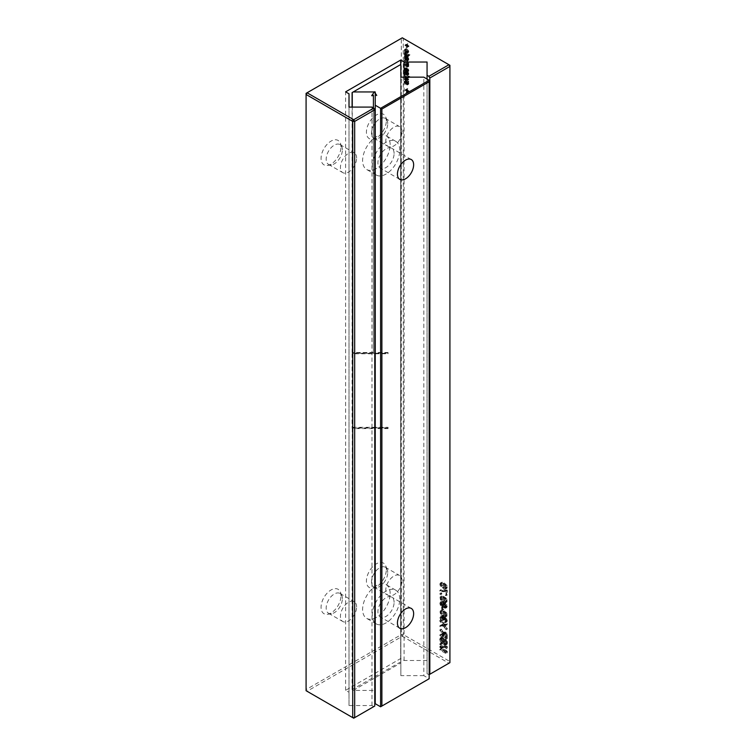 <?xml version="1.0" encoding="UTF-8"?>
<svg xmlns="http://www.w3.org/2000/svg" width="756" height="756" viewBox="0 0 756 756"><rect width="100%" height="100%" fill="white"/><g stroke="black" fill="none" stroke-linecap="round" stroke-linejoin="round"><path stroke-width="0.57" stroke-dasharray="3.78 2.83" d="M429.181 674.626L427.064 673.776L427.064 79.03M428.86 674.815L448.941 663.21L449.914 661.528L403.269 634.596L402.296 636.287L401.323 634.596L306.085 689.585L307.059 691.267L402.296 636.287L448.941 663.21L449.914 662.653L449.914 65.29L403.269 38.358L401.323 38.358L306.085 93.347L306.085 690.71L353.704 718.2L373.785 706.605L371.99 705.565L349.017 705.565L349.017 93.82M427.064 673.776L427.064 660.508L404.091 660.508L400.68 658.542L345.605 690.332L349.017 692.307M427.064 660.508L427.064 62.03M404.091 660.508L404.091 77.159M400.68 658.542L400.68 64.543L400.85 662.927L353.203 690.436L374.759 690.436M345.605 690.332L345.605 91.854M374.759 706.047L373.785 706.605M371.99 705.565L371.99 107.087M349.017 705.565L349.017 107.087M402.296 37.8L403.269 38.358L403.269 634.596L401.323 634.596L401.323 38.358L402.296 37.8M445.019 606.766L446.881 607.503L446.872 604.403L445.747 603.165L444.537 603.449L442.988 601.37L441.693 601.266L441.164 602.655L441.693 604.649L443.007 606.057L444.537 605.717L445.019 606.766L443.725 607.512L445.586 608.249L446.031 606.973L445.567 605.15L444.452 603.912L443.243 604.195L441.693 602.116L440.398 602.012L439.869 603.401L440.398 605.405L441.712 606.803L443.243 606.463L443.725 607.512M446.815 607.55L445.52 608.297L446.815 607.55M445.019 602.986L443.243 604.195L445.019 602.986M441.74 601.237L440.398 602.012L441.74 601.237M443.999 606.312L442.704 607.059L443.999 606.312M442.931 606.614L442.931 609.26L443.63 609.667L443.63 607.021L442.931 606.614L441.636 607.361L441.636 610.007L442.336 610.413L442.336 607.767L441.636 607.361M445.567 620.95L445.747 621.867L446.919 621.801L447.335 620.619L445.804 617.624L444.604 617.898L443.092 615.658L441.731 615.554L441.164 616.953L442.931 620.241L441.873 617.331L442.222 616.367L443.923 617.368L444.159 619.23L444.868 619.533L445.076 618.484L445.766 618.417L446.38 619.126L446.361 620.941L444.273 621.697L444.452 622.613L445.615 622.557L446.031 621.366L445.265 619.079L444.509 618.37L443.309 618.644L441.797 616.405L440.427 616.301L439.869 617.699L441.636 620.988L440.578 618.077L440.928 617.123L442.619 618.115L442.865 619.977L443.574 620.279L443.781 619.23L444.471 619.173L445.086 619.873L445.067 621.687L444.273 621.697L445.567 620.95M446.815 621.876L445.52 622.623L446.815 621.876M445.104 617.472L443.309 618.644L445.104 617.472M441.769 615.526L440.427 616.301L441.769 615.526M445.076 618.484L443.781 619.23L445.076 618.484M442.487 610.083L441.476 610.272L441.164 611.396L441.702 613.333L444.245 615.507L447.023 616.074L446.569 612.729L442.487 610.083L440.181 611.018L440.408 614.08L442.95 616.253L445.728 616.82L445.275 613.475L442.95 611.585L440.181 611.018L442.487 610.083M446.012 616.272L444.717 617.019L446.012 616.272M441.476 596.04L441.702 599.102L444.245 601.275L447.023 601.842L446.569 598.497L442.487 595.851L440.181 596.786L440.408 599.848L442.95 602.022L445.728 602.589L445.275 599.243L442.95 597.353L440.181 596.786L441.476 596.04M446.012 602.041L444.717 602.787L446.012 602.041M447.136 585.919L444.245 582.98L441.476 582.413L441.702 585.484L444.245 587.658L447.023 588.215L447.136 585.919L445.842 586.665L444.377 584.709L441.192 582.97L440.181 583.169L439.869 584.284L440.408 586.231L444.717 589.16L445.728 588.962L445.842 586.665M442.487 582.224L440.181 583.169L442.487 582.224M446.012 588.414L444.717 589.16L446.012 588.414M441.164 592.789L441.873 594.008L441.164 592.789L439.869 593.536L440.578 594.755L439.869 593.536M447.335 590.247L441.164 589.538L441.164 590.351L442.959 591.012L446.626 590.653L446.626 594.518L447.335 594.925L447.335 590.247L443.772 591.107L439.869 590.285L439.869 591.097L441.665 591.759L445.331 591.4L445.331 595.265L446.031 595.671L446.031 590.994M408.656 56.265L408.382 54.271L409.846 55.122L409.846 54.555L405.537 52.06L406.331 55.453L408.656 56.265L407.361 57.012L407.087 55.027L408.552 55.868L408.552 55.301L404.243 52.816L404.451 55.301L405.896 56.898L406.766 57.22L408.656 56.265M406.057 52.939L404.243 54.394L406.057 52.939M408.75 59.951L408.145 57.447L405.537 55.764L406.445 59.563L407.182 59.544L407.626 57.692L408.202 58.193L407.881 60.244L408.75 59.951L407.456 60.697L407.219 58.599L404.243 56.511L405.15 60.31L405.887 60.291L406.331 58.439L407.078 59.752L406.577 60.99L408.75 59.951M406.879 59.686L405.575 60.433L406.879 59.686M408.231 59.573L406.454 60.357L408.231 59.573M408.741 65.867L408.599 61.803L405.537 59.752L408.278 62.181L408.145 63.126L405.537 61.879L408.183 64.137L407.89 65.281L405.537 64.014L405.537 64.591L408.741 66.433L408.741 65.867L407.446 66.613L407.295 62.55L404.243 60.499L407.078 63.362L406.123 63.721L404.243 62.635L407.078 65.488L406.596 66.027L404.243 64.77L404.243 65.337L407.446 67.189L407.446 66.613M408.316 65.621L407.021 66.377L408.316 65.621M408.278 63.561L406.983 64.307L408.278 63.561M406.851 63.882L408.145 63.126M408.249 65.158L406.596 66.027L408.249 65.158M407.928 84.19L408.798 83.944L408.476 82.139L408.004 81.667L407.994 83.651L407.021 81.1L406.038 80.561L405.783 82.64L406.52 83.519L406.029 81.752L406.766 81.572L407.928 84.19L406.633 84.937L407.342 84.965L407.465 83.491L406.7 82.413L406.7 84.398L405.726 81.846L404.743 81.308L404.243 82.224L405.225 84.266L405.197 81.969L406.633 84.937M408.334 84.313L407.03 85.059L408.334 84.313M408.259 83.642L406.7 84.398L408.259 83.642M406.038 80.561L404.365 81.582L406.038 80.561M406.17 81.232L404.866 81.979L406.17 81.232M408.741 79.616L406.265 76.895L408.741 77.481L408.741 76.895L405.537 76.224L408.004 78.889L405.537 78.151L405.537 78.737L408.741 81.733L406.199 78.86L408.741 79.616L407.446 80.363L404.97 77.641L407.446 78.227L407.446 77.641L404.243 76.97L406.7 79.635L404.243 78.898L404.243 79.484L407.446 82.48L404.904 79.607L407.446 80.363M405.67 67.879L406.52 70.563L406.492 68.276L407.503 70.856L408.637 71.262L408.476 69.183L408.004 68.711L407.994 70.705L407.021 68.144L406.038 67.605L404.365 68.635L405.225 71.31L405.197 69.023L406.199 71.612L407.03 72.113L407.569 71.291L406.7 69.467L406.7 71.451L405.726 68.9L404.365 68.635L405.67 67.879M406.17 68.276L404.866 69.032L406.17 68.276M408.334 71.366L407.03 72.113L408.334 71.366M408.259 70.695L406.7 71.451L408.259 70.695M405.783 73.105L406.52 73.984L406.492 71.688L408.334 74.778L408.864 73.956L408.476 72.604L408.004 72.132L407.994 74.116L407.021 71.565L406.038 71.026L405.783 73.105L404.488 73.852L405.225 74.731L404.866 72.444L406.199 75.024L407.342 75.42L407.182 73.351L406.7 72.878L406.7 74.863L405.254 71.905L404.365 72.047L404.488 73.852M406.17 71.697L404.866 72.444L406.17 71.697M408.334 74.778L407.03 75.524L408.334 74.778M408.259 74.107L406.7 74.863L408.259 74.107M406.038 71.026L404.365 72.047L406.038 71.026M405.537 74.126L408.741 76.545L408.741 75.969L405.537 74.126L404.243 74.872L407.446 77.292L404.243 74.872M409.846 77.178L409.355 76.328L409.846 77.178L408.552 77.934L408.06 77.074L408.552 77.934M407.881 88.849L407.38 88.565L407.38 89.851L406.274 89.208L407.881 91.986L407.881 90.701L408.987 91.344L407.881 90.134L407.881 88.849L406.085 89.312L406.085 90.597L404.98 89.955L404.98 90.522L406.085 91.164L406.085 92.449L406.577 92.733L406.577 91.448L407.692 92.09L406.577 90.881L406.577 89.595M447.335 652.872L447.335 651.474L442.156 646.73L447.335 647.958L447.335 646.569L441.164 643.006L441.164 643.819L446.626 646.975L441.164 645.633L441.164 646.682L446.626 651.644L441.164 648.497L441.164 649.309L447.335 652.872L446.031 653.619L446.031 652.22L440.861 647.476L446.031 648.705L446.031 647.316L439.869 643.753L439.869 644.566L445.331 647.722L439.869 646.38L439.869 647.429L445.331 652.4L439.869 649.243L439.869 650.056L446.031 653.619M443.101 642.902L441.882 640.379L442.213 637.913L443.3 638.537L444.396 642.496L445.766 644.244L447.287 643.942L447.297 641.296L445.747 639.141L446.805 642.345L446.522 643.46L445.842 643.469L443.772 638.083L441.929 637.053L440.994 638.744L441.239 640.464L443.101 642.902L441.806 643.658L440.578 641.126L440.918 638.669L442.005 639.283L443.092 643.243L444.471 644.991L445.993 644.688L446.002 642.042L444.452 639.897L445.511 643.091L445.227 644.207L444.547 644.216L442.477 638.829L440.635 637.799L439.699 639.5L439.945 641.211L441.806 643.658M441.835 638.31L440.54 639.056L441.835 638.31M446.654 644.452L445.36 645.208L446.654 644.452M446.522 643.46L444.547 644.216L446.522 643.46M441.929 637.053L439.945 638.31L441.929 637.053M447.335 638.433L447.165 633.925L445.653 631.978L443.224 632.592L442.685 633.736L439.869 629.805L442.685 635.361L442.685 636.439L439.869 634.813L439.869 635.626L446.031 639.179L445.87 634.671L444.358 632.725L443.262 632.574L444.556 631.827L443.989 632.989L441.164 629.049L443.989 634.615L443.989 635.692L441.164 634.067L441.164 634.879L447.335 638.433L446.031 639.179M441.164 620.563L443.914 624.352L441.164 624.966L441.164 625.93L444.509 625.184L447.335 629.077L445.067 625.061L447.335 624.55L447.335 623.596L444.5 624.229L441.164 619.627L441.164 620.563L439.869 621.309L442.619 625.108L439.869 625.722L439.869 626.677L443.214 625.93L446.031 629.833L443.772 625.807L446.031 625.297L446.031 624.343L443.205 624.976L439.869 620.374L439.869 621.309M408.864 51.616L407.011 48.932L407.011 51.635L406.029 49.934L406.52 48.667L405.792 48.79L405.963 51.143L408.476 52.523L407.125 53.307L407.115 50.945L405.717 49.679L405.717 52.381L404.734 50.68L405.225 49.414L404.243 50.406L404.668 51.89L407.125 53.307L408.864 51.616L407.569 52.362M406.17 49.414L404.876 50.17L406.17 49.414M406.52 48.667L404.498 49.537L406.52 48.667M407.38 43.593L407.38 44.878L406.274 44.235L406.274 44.802L407.38 45.445L407.881 47.014L407.881 45.729L408.987 46.371L407.881 45.162L407.881 43.876L406.085 44.339L406.085 45.625L404.98 44.982L406.577 47.76L406.577 46.475L407.692 47.118L407.692 46.551L406.577 45.908L406.085 44.339M386.344 120.695A14.099 8.136 120 0 0 385.692 116.963A14.099 8.136 120 0 0 369.334 122.377A14.099 8.136 120 0 0 372.821 139.255A14.099 8.136 120 0 0 386.344 120.695M386.344 569.561A14.099 8.136 120 0 0 385.692 565.828A14.099 8.136 120 0 0 369.334 571.243A14.099 8.136 120 0 0 372.821 588.121A14.099 8.136 120 0 0 386.344 569.561M340.994 146.881A14.099 8.136 120 0 0 340.342 143.149A14.099 8.136 120 0 0 323.984 148.563A14.099 8.136 120 0 0 327.471 165.441A14.099 8.136 120 0 0 340.994 146.881M340.994 595.737A14.099 8.136 120 0 0 340.342 592.014A14.099 8.136 120 0 0 323.984 597.429A14.099 8.136 120 0 0 327.471 614.307A14.099 8.136 120 0 0 340.994 595.737M442.931 609.26L441.636 610.007M443.63 607.021L442.336 607.767M443.63 609.667L442.336 610.413M445.747 621.867L444.452 622.613M444.868 619.533L443.574 620.279M444.159 619.23L442.865 619.977M440.918 617.123L442.222 616.376L440.928 617.123M443.101 619.523L441.806 620.27M442.931 620.241L441.636 620.988M441.702 613.333L440.408 614.08M441.702 599.102L440.408 599.848M441.702 585.484L440.408 586.231M441.164 593.602L439.869 594.348M441.873 593.195L440.578 593.942M441.873 594.008L440.578 594.755M446.758 589.916L445.464 590.672M447.335 594.925L446.031 595.671M446.626 594.518L445.331 595.265M446.626 590.653L445.331 591.4M441.164 590.351L439.869 591.097M441.164 589.538L439.869 590.285M405.537 52.636L404.243 53.383M405.537 52.06L404.243 52.816M409.846 54.555L408.552 55.301M409.846 55.122L408.552 55.868M408.382 54.271L407.087 55.027M408.731 54.895L407.427 55.651M407.881 60.244L406.577 60.99M407.626 57.692L406.331 58.439M407.361 59.204L406.066 59.951M405.906 56.691L404.611 57.437M405.537 56.331L404.243 57.078M405.537 55.764L404.243 56.511M408.145 57.447L406.851 58.193M408.741 66.433L407.446 67.189M405.537 64.591L404.243 65.337M405.537 64.014L404.243 64.77M405.537 62.455L404.243 63.202M405.537 61.879L404.243 62.635M408.051 61.831L406.756 62.578M405.537 60.319L404.243 61.066M405.537 59.752L404.243 60.499M406.926 82.253L405.632 82.999M406.189 82.48L404.885 83.226M406.643 83.018L405.348 83.765M406.52 83.519L405.225 84.266M407.021 81.1L405.726 81.846M407.56 82.631L406.265 83.387M408.24 82.584L406.945 83.34M407.881 82.168L406.577 82.914M408.004 81.667L406.7 82.413M408.741 79.011L407.446 79.758M406.822 79.059L405.528 79.805M406.199 78.86L404.904 79.607M406.822 79.389L405.528 80.136M408.741 81.147L407.446 81.894M408.741 81.733L407.446 82.48M405.537 78.737L404.243 79.484M405.537 78.151L404.243 78.898M408.004 78.889L406.7 79.635M407.352 78.359L406.057 79.106M405.537 76.781L404.243 77.528M405.537 76.224L404.243 76.97M408.741 76.895L407.446 77.641M408.741 77.481L407.446 78.227M406.87 77.055L405.566 77.802M406.265 76.895L404.97 77.641M406.804 77.339L405.509 78.085M407.021 68.144L405.726 68.9M407.56 69.684L406.265 70.431M408.24 69.637L406.945 70.384M407.881 69.212L406.577 69.958M408.004 68.711L406.7 69.467M406.926 69.306L405.632 70.053M406.189 69.524L404.885 70.28M406.643 70.062L405.348 70.818M406.52 70.563L405.225 71.31M406.52 73.984L405.225 74.731M407.021 71.565L405.726 72.311M407.56 73.096L406.265 73.852M408.24 73.048L406.945 73.804M407.881 72.623L406.577 73.379M408.004 72.132L406.7 72.878M406.926 72.718L405.632 73.464M406.189 72.945L404.885 73.691M406.643 73.483L405.348 74.23M405.537 74.693L404.243 75.439M408.741 75.969L407.446 76.725M408.741 76.545L407.446 77.292M409.846 76.611L408.552 77.358M409.355 76.895L408.06 77.641M409.355 76.328L408.06 77.074M407.38 88.565L406.085 89.312M407.881 90.134L406.577 90.881M408.987 90.777L407.692 91.523M408.987 91.344L407.692 92.09M407.881 90.701L406.577 91.448M407.881 91.986L406.577 92.733M407.38 91.703L406.085 92.449M407.38 90.418L406.085 91.164M406.274 89.775L404.98 90.522M406.274 89.208L404.98 89.955M407.38 89.851L406.085 90.597M447.335 651.474L446.031 652.22M441.164 649.309L439.869 650.056M441.164 648.497L439.869 649.243M446.626 651.644L445.331 652.4M441.164 646.682L439.869 647.429M441.164 645.633L439.869 646.38M446.626 646.975L445.331 647.722M441.164 643.819L439.869 644.566M441.164 643.006L439.869 643.753M447.335 646.569L446.031 647.316M447.335 647.958L446.031 648.705M442.156 646.73L440.861 647.476M443.101 642.09L441.806 642.836M444.415 639.321L443.12 640.077M445.747 639.954L444.452 640.71M445.747 639.141L444.452 639.897M442.354 641.362L441.05 642.118M441.164 634.879L439.869 635.626M441.164 634.067L439.869 634.813M443.989 635.692L442.685 636.439M443.952 634.076L442.657 634.823M443.309 632.81L442.014 633.566M441.164 629.984L439.869 630.731M441.164 629.049L439.869 629.805M442.855 631.194L441.561 631.94M443.989 632.989L442.685 633.736M443.366 623.596L442.071 624.343M441.164 619.627L439.869 620.374M444.5 624.229L443.205 624.976M447.335 623.596L446.031 624.343M447.335 624.55L446.031 625.297M445.067 625.061L443.772 625.807M447.335 628.142L446.031 628.888M447.335 629.077L446.031 629.833M444.509 625.184L443.214 625.93M441.164 625.93L439.869 626.677M441.164 624.966L439.869 625.722M443.385 624.475L442.09 625.221M443.914 624.352L442.619 625.108M407.011 51.635L405.717 52.381M407.011 48.932L405.717 49.679M407.38 44.878L406.085 45.625M407.881 43.876L406.577 44.632M407.881 45.162L406.577 45.908M408.987 45.804L407.692 46.551M408.987 46.371L407.692 47.118M407.881 45.729L406.577 46.475M407.881 47.014L406.577 47.76M407.38 46.73L406.085 47.477M407.38 45.445L406.085 46.192M406.274 44.802L404.98 45.549M406.274 44.235L404.98 44.982M387.715 123.644A11.453 6.615 120 0 0 387.185 120.62A11.453 6.615 120 0 0 385.343 118.399A11.453 6.615 120 0 0 373.889 125.014A11.453 6.615 120 0 0 373.889 138.235A11.453 6.615 120 0 0 376.734 138.726A11.453 6.615 120 0 0 387.715 123.644M387.715 572.509A11.453 6.615 120 0 0 387.185 569.476A11.453 6.615 120 0 0 385.343 567.265A11.453 6.615 120 0 0 373.889 573.88A11.453 6.615 120 0 0 373.889 587.1A11.453 6.615 120 0 0 376.734 587.592A11.453 6.615 120 0 0 387.715 572.509M342.364 149.83A11.453 6.615 120 0 0 341.835 146.796A11.453 6.615 120 0 0 339.992 144.585A11.453 6.615 120 0 0 328.539 151.2A11.453 6.615 120 0 0 328.539 164.421A11.453 6.615 120 0 0 331.383 164.912A11.453 6.615 120 0 0 342.364 149.83M342.364 598.695A11.453 6.615 120 0 0 341.835 595.662A11.453 6.615 120 0 0 339.992 593.451A11.453 6.615 120 0 0 328.539 600.056A11.453 6.615 120 0 0 328.539 613.286A11.453 6.615 120 0 0 331.383 613.768A11.453 6.615 120 0 0 342.364 598.695M442.543 606.095L443.838 605.339L442.024 603.978L442.194 602.097L443.838 603.052L443.838 605.339L441.731 606L440.729 604.724L440.899 602.844L442.534 603.808L442.543 606.095L441.731 606L443.829 605.348M440.899 602.844L443.007 602.192L440.899 602.844L442.194 602.088M444.471 607.38L443.819 604.677L445.076 605.405L445.076 607.399L446.371 606.652L445.114 605.934L445.114 603.931L445.728 603.959L446.371 606.652L444.471 607.38M443.819 604.677L445.728 603.959L443.819 604.677M442.95 615.441L441.003 613.881L441.013 611.717L444.859 613.91L445.331 615.299L444.915 616.149L442.95 615.441L444.245 614.694L442.298 613.135L442.307 610.971L446.153 613.163L446.21 615.393L444.915 616.149L446.626 614.552L446.21 615.393L444.245 614.694M440.578 612.549L442.307 610.971L440.578 612.549M442.95 601.218L441.003 599.65L441.013 597.486L444.859 599.678L444.915 601.918L442.95 601.218L444.245 600.462L442.298 598.903L441.873 597.571L442.307 596.739L446.153 598.932L446.21 601.162L444.915 601.918L446.626 600.321L446.21 601.162L444.245 600.462M440.578 598.317L442.307 596.739L440.578 598.317M442.95 587.592L441.003 586.032L441.013 583.859L444.859 586.061L445.331 587.45L444.915 588.291L442.95 587.592L444.245 586.845L442.298 585.286L442.307 583.112L446.153 585.314L446.21 587.544L444.915 588.291L446.626 586.703L446.21 587.544L444.245 586.845M440.578 584.7L442.307 583.112L440.578 584.7M405.896 56.331L404.734 54.649L405.008 54.111L406.775 55.141L406.794 56.568L405.896 56.331L407.2 55.585L406.322 54.782L406.303 53.364L408.079 54.394L408.089 55.821L407.2 55.585M404.734 54.649L406.303 53.364L404.734 54.649M407.078 56.029L408.372 55.282L407.078 56.029M405.67 58.051L405.178 59.762L404.857 58.127L406.964 57.305L405.84 58.146M407.134 57.399L406.7 59.053L406.152 57.38L404.857 58.127L406.964 57.305M405.566 59.63L406.86 58.883L405.566 59.63M443.394 636.845L443.507 633.878L444.377 633.547L445.057 634.341L445.331 637.96L443.394 636.845L444.689 636.098L444.802 633.122L445.681 632.8L446.352 633.594L446.626 637.213L445.331 637.96M443.507 633.878L445.152 632.706L443.507 633.878M406.208 52.665L406.208 50.539L407.078 52.079L406.208 52.665L408.136 51.947L406.208 52.665M401.975 131.875A11.453 6.615 120 0 0 399.603 126.63A11.453 6.615 120 0 0 388.149 133.245A11.453 6.615 120 0 0 388.149 146.466A11.453 6.615 120 0 0 396.976 143.404A11.453 6.615 120 0 0 401.975 131.875M401.975 580.74A11.453 6.615 120 0 0 399.603 575.496A11.453 6.615 120 0 0 388.149 582.111A11.453 6.615 120 0 0 388.149 595.331A11.453 6.615 120 0 0 396.976 592.26A11.453 6.615 120 0 0 401.975 580.74M356.624 158.061A11.453 6.615 120 0 0 354.252 152.816A11.453 6.615 120 0 0 342.799 159.431A11.453 6.615 120 0 0 342.799 172.651A11.453 6.615 120 0 0 351.625 169.58A11.453 6.615 120 0 0 356.624 158.061M356.624 606.917A11.453 6.615 120 0 0 354.252 601.682A11.453 6.615 120 0 0 342.799 608.287A11.453 6.615 120 0 0 342.799 621.517A11.453 6.615 120 0 0 351.625 618.446A11.453 6.615 120 0 0 356.624 606.917M442.449 604.781L441.154 605.537M446.626 637.213L444.689 636.098M407.503 49.783L408.136 51.947L407.503 51.918L407.503 49.783L406.208 50.539M408.079 50.359L406.775 51.106M429.181 80.259L429.181 678.737L423.823 675.647L423.823 77.159M429.181 678.737L380.589 706.794M375.231 703.694L375.231 91.948M423.823 675.647L400.85 675.647L400.85 662.927M400.85 675.647L400.85 77.159M400.85 661.831L352.088 689.585L353.203 690.436M352.258 689.888L352.258 428.595L374.759 428.595M352.088 92.601L400.68 64.543L400.68 661.528M373.407 107.9L373.407 353.043L352.258 353.043L352.258 107.087M375.231 427.849L388.064 427.849L388.064 428.595L375.231 428.595M375.231 353.789L388.064 353.789L388.064 353.043L375.241 353.043L375.241 95.162L376.96 95.162L374.324 91.419L372.046 95.162M375.231 93.243L376.96 95.691L375.241 95.691L375.241 353.043M374.759 427.849L352.258 427.849L352.258 353.789L374.759 353.789M352.088 689.585L352.258 428.595M352.088 428.501L352.825 428.066L352.825 427.32L352.088 427.745L352.088 353.685L352.825 353.26L352.825 352.513L352.088 352.939L352.088 107.087M390.143 144.689A19.467 11.245 120 0 0 386.118 135.768A19.467 11.245 120 0 0 366.641 147.014A19.467 11.245 120 0 0 366.641 169.495A19.467 11.245 120 0 0 381.648 164.279A19.467 11.245 120 0 0 390.143 144.689M390.143 593.545A19.467 11.245 120 0 0 386.118 584.634A19.467 11.245 120 0 0 366.641 595.879A19.467 11.245 120 0 0 366.641 618.361A19.467 11.245 120 0 0 381.648 613.144A19.467 11.245 120 0 0 390.143 593.545M388.064 428.595L388.064 428.066L375.231 428.066M374.759 428.066L352.825 428.066M394.103 153.515A11.453 6.615 120 0 0 391.731 148.27A11.453 6.615 120 0 0 380.277 154.886A11.453 6.615 120 0 0 380.277 168.106A11.453 6.615 120 0 0 389.104 165.035A11.453 6.615 120 0 0 394.103 153.515M394.103 602.371A11.453 6.615 120 0 0 391.731 597.136A11.453 6.615 120 0 0 380.277 603.742A11.453 6.615 120 0 0 380.277 616.972A11.453 6.615 120 0 0 389.104 613.9A11.453 6.615 120 0 0 394.103 602.371M376.96 95.691L376.96 95.162M374.324 91.948L374.324 91.419M371.678 95.691L371.678 95.162M373.407 353.043L373.407 95.162M373.407 352.513L352.825 352.513M352.825 427.32L388.064 427.32L388.064 428.066M388.064 427.849L388.064 427.32M375.241 95.691L375.241 95.162M388.064 353.043L388.064 352.513L375.241 352.513M388.064 353.789L388.064 352.513M352.825 353.26L374.759 353.26M375.231 353.26L388.064 353.26M399.773 150.236A19.467 11.245 120 0 0 395.738 141.325A19.467 11.245 120 0 0 376.271 152.57A19.467 11.245 120 0 0 376.271 175.052A19.467 11.245 120 0 0 391.268 169.835A19.467 11.245 120 0 0 399.773 150.236M399.773 599.102A19.467 11.245 120 0 0 395.738 590.19A19.467 11.245 120 0 0 376.271 601.426A19.467 11.245 120 0 0 376.271 623.908A19.467 11.245 120 0 0 391.268 618.692A19.467 11.245 120 0 0 399.773 599.102M445.766 607.446L444.471 608.193M443.007 606.057L441.712 606.803M441.693 604.649L440.398 605.405M441.164 602.655L439.869 603.401M442.988 601.37L441.693 602.116M443.952 602.23L442.657 602.976M445.747 603.165L444.452 603.912M446.872 604.403L445.567 605.15M447.335 606.217L446.031 606.973M446.626 620.175L445.331 620.922M446.38 619.126L445.086 619.873M444.859 619.381L443.564 620.128M444.245 618.616L442.95 619.372M443.923 617.368L442.619 618.115M443.101 616.471L441.806 617.217M441.873 617.331L440.578 618.077M442.165 618.484L440.861 619.23M441.655 618.795L440.361 619.542M441.164 616.953L439.869 617.699M443.092 615.658L441.797 616.405M444.084 616.603L442.789 617.35M445.804 617.624L444.509 618.37M446.56 618.332L445.265 619.079M447.127 619.41L445.832 620.156M447.335 620.619L446.031 621.366M444.245 610.829L442.95 611.585M445.671 611.821L444.377 612.568M446.569 612.729L445.275 613.475M447.136 613.777L445.842 614.524M447.335 614.949L446.031 615.696M444.245 615.507L442.95 616.253M441.164 611.396L439.869 612.143M441.164 597.164L439.869 597.911M444.245 596.597L442.95 597.353M445.671 597.59L444.377 598.336M446.569 598.497L445.275 599.243M447.136 599.546L445.842 600.292M447.335 600.718L446.031 601.464M444.245 601.275L442.95 602.022M446.569 584.879L445.275 585.626M447.335 587.1L446.031 587.847M444.245 587.658L442.95 588.404M441.164 583.538L439.869 584.284M444.245 582.98L442.95 583.726M445.671 583.963L444.377 584.709M444.982 591.145L443.687 591.891M442.959 591.012L441.665 591.759M442.893 590.181L441.599 590.927M445.067 590.36L443.772 591.107M408.864 55.566L407.569 56.313M407.191 56.152L405.896 56.898M406.331 55.453L405.036 56.199M405.745 54.555L404.451 55.301M408.864 59.204L407.569 59.96M408.372 59.006L407.078 59.752M408.202 58.193L406.898 58.94M407.758 57.758L406.463 58.514M407.446 58.694L406.152 59.44M406.445 59.563L405.15 60.31M405.792 58.864L404.498 59.611M405.537 57.787L404.243 58.533M405.613 57.154L404.318 57.9M406 56.142L404.706 56.898M406.964 56.728L405.67 57.484M407.654 57.135L406.359 57.881M408.514 57.853L407.219 58.599M408.76 58.41L407.465 59.157M407.21 64.988L405.915 65.734M408.372 64.742L407.078 65.488M408.183 64.137L406.889 64.884M407.635 63.665L406.341 64.411M407.418 62.965L406.123 63.721M408.278 62.181L406.983 62.937M407.578 61.491L406.274 62.247M407.767 61.038L406.473 61.784M408.599 61.803L407.295 62.55M408.712 64.156L407.408 64.903M408.864 64.884L407.569 65.63M407.503 83.812L406.199 84.559M407.191 83.264L405.896 84.011M406.766 81.572L405.462 82.319M406.029 81.752L404.734 82.508M405.783 82.64L404.488 83.387M405.537 81.478L404.243 82.224M406.558 80.684L405.254 81.44M407.304 81.648L406.01 82.404M407.692 83.198L406.388 83.944M407.815 83.491L406.52 84.237M408.372 83.16L407.078 83.907M408.476 82.139L407.182 82.886M408.76 82.735L407.465 83.491M408.864 83.491L407.569 84.237M408.798 83.944L407.503 84.691M405.537 68.531L404.243 69.278M406.558 67.738L405.254 68.484M407.304 68.701L406.01 69.448M407.692 70.242L406.388 70.998M407.815 70.535L406.52 71.281M408.372 70.213L407.078 70.96M408.476 69.183L407.182 69.93M408.76 69.788L407.465 70.535M408.864 70.544L407.569 71.291M408.798 70.998L407.503 71.744M407.928 71.234L406.633 71.981M407.503 70.856L406.199 71.612M407.191 70.308L404.573 71.829M406.766 68.616L405.462 69.363M406.029 68.805L404.734 69.552M405.783 69.694L404.488 70.44M405.537 71.943L404.243 72.689M406.558 71.149L405.254 71.905M407.304 72.113L406.01 72.869M407.692 73.663L406.388 74.409M407.815 73.956L406.52 74.702M408.372 73.625L407.078 74.371M408.476 72.604L407.182 73.351M408.76 73.2L407.465 73.956M408.864 73.956L407.569 74.702M408.798 74.409L407.503 75.156M407.928 74.655L406.633 75.402M407.503 74.277L406.199 75.024M407.191 73.729L405.896 74.475M406.766 72.037L405.462 72.784M406.029 72.217L404.734 72.973M443.12 646.966L441.825 647.712M443.044 647.542L441.75 648.289M441.986 641.882L440.682 642.628M441.239 640.464L439.945 641.211M440.994 638.744L439.699 639.5M442.874 637.289L441.58 638.036M443.772 638.083L442.477 638.829M444.821 641.135L443.526 641.882M445.275 642.855L443.98 643.611M446.805 642.345L445.511 643.091M446.531 640.918L445.237 641.674M446.673 640.02L445.378 640.767M447.297 641.296L446.002 642.042M447.505 642.789L446.21 643.536M445.766 644.244L444.471 644.991M444.982 643.554L443.687 644.301M444.396 642.496L443.092 643.243M443.999 640.89L442.704 641.636M443.687 639.406L442.392 640.162M443.3 638.537L442.005 639.283M442.751 638.026L441.457 638.773M441.693 639.179L440.398 639.926M441.882 640.379L440.578 641.126M447.335 635.437L446.031 636.193M443.989 634.615L442.685 635.361M443.744 633.537L442.449 634.284M442.458 631.647L441.164 632.403M443.63 632.328L442.336 633.074M445.653 631.978L444.358 632.725M446.579 632.8L445.284 633.547M447.165 633.925L445.87 634.671M445.728 624.91L444.433 625.656M445.643 625.817L444.348 626.563M408.42 50.189L407.115 50.945M407.172 52.296L405.877 53.043M405.963 51.143L404.668 51.89M405.537 49.66L404.243 50.406M406.029 49.934L404.734 50.68M406.284 50.869L404.989 51.616M407.163 49.017L405.868 49.764M442.024 603.978L440.729 604.724M441.873 603.052L440.578 603.798M443.838 603.052L442.534 603.808M444.159 604.403L442.865 605.15M445.114 605.934L443.819 606.681M444.868 604.781L443.574 605.528M446.371 604.658L445.076 605.405M446.626 605.802L445.331 606.548M442.298 613.135L441.003 613.881M444.245 611.651L442.95 612.398M446.153 613.163L444.859 613.91M442.298 598.903L441.003 599.65M444.245 597.42L442.95 598.166M446.153 598.932L444.859 599.678M442.298 585.286L441.003 586.032M444.245 583.793L442.95 584.539M446.153 585.314L444.859 586.061M406.322 54.782L405.027 55.528M407.153 53.572L405.859 54.319M408.079 54.394L406.775 55.141M406.029 57.976L404.734 58.722M406.152 58.628L404.857 59.374M406.473 59.015L405.178 59.762M406.955 58.363L405.66 59.119M444.689 634.104L443.394 634.851M445.681 632.8L444.377 633.547M446.352 633.594L445.057 634.341M446.626 634.993L445.331 635.749M408.372 51.332L407.078 52.079M442.884 606.983L444.178 606.236M443.555 603.789L444.859 603.042M445.01 621.725L446.305 620.978M443.923 619.098L445.218 618.351M443.621 618.285L444.925 617.539M440.342 610.895L441.636 610.149M445.567 616.943L446.862 616.197M440.342 596.664L441.636 595.917M445.567 602.712L446.862 601.965M445.567 589.094L446.862 588.348M440.342 583.037L441.636 582.29M407.21 57.144L408.505 56.398M404.507 53.761L405.802 53.005M407.21 61.009L408.514 60.263M406.889 60.357L408.183 59.611M405.792 60.376L407.087 59.63M406.86 65.989L408.155 65.243M407.248 64.213L408.542 63.466M407.257 66.301L408.561 65.555M404.914 81.95L406.208 81.204M404.573 81.364L405.868 80.618M406.926 84.417L408.221 83.67M407.276 85.012L408.571 84.256M404.573 68.418L405.868 67.662M406.926 71.47L408.221 70.714M407.276 72.056L408.571 71.31M404.914 69.004L406.208 68.248M406.926 74.882L408.221 74.135M407.276 75.477L408.571 74.721M404.914 72.415L406.208 71.669M440.313 637.903L441.608 637.157M445.142 644.263L446.437 643.517M445.634 645.114L446.928 644.367M440.814 638.707L442.109 637.96M404.611 49.452L405.906 48.705M404.961 50.094L406.265 49.348M387.185 120.62L385.692 116.963M376.734 138.726L372.821 139.255M387.185 569.476L385.692 565.828M376.734 587.592L372.821 588.121M341.835 146.796L340.342 143.149M331.383 164.912L327.471 165.441M341.835 595.662L340.342 592.014M331.383 613.768L327.471 614.307M373.889 138.235L388.149 146.466M385.343 118.399L399.603 126.63M373.889 587.1L388.149 595.331M385.343 567.265L399.603 575.496M328.539 164.421L342.799 172.651M339.992 144.585L354.252 152.816M328.539 613.286L342.799 621.517M339.992 593.451L354.252 601.682M443.848 604.658L445.152 603.902M445.038 607.427L446.333 606.681M440.937 611.746L442.232 610.999M444.963 616.121L446.257 615.375M440.937 597.514L442.232 596.767M444.963 601.889L446.257 601.143M440.937 583.897L442.232 583.15M444.963 588.262L446.257 587.516M404.97 54.13L406.265 53.383M406.841 56.539L408.136 55.793M405.036 57.928L406.331 57.182M405.443 59.781L406.747 59.034M443.763 633.5L445.057 632.744M406.804 52.722L408.098 51.966M411.264 159.544L391.731 148.27M399.811 179.38L380.277 168.106M411.264 608.41L391.731 597.136M399.811 628.245L380.277 616.972M395.738 141.325L386.118 135.768M376.271 175.052L366.641 169.495M395.738 590.19L386.118 584.634M376.271 623.908L366.641 618.361"/><path stroke-width="1.13" d="M374.759 109.8L374.759 706.047L354.677 717.642L352.731 717.642L352.731 121.404L306.085 94.472L306.085 93.347L307.059 92.79L306.085 94.472L306.085 690.71L353.704 718.2L354.677 717.642L354.677 121.404L353.704 119.713L307.059 92.79L402.296 37.8L448.941 64.733L449.914 66.415L449.914 662.653L429.833 674.248L429.833 78.01L428.86 76.328L427.064 75.288L427.064 62.03L404.091 62.03L400.68 60.055L345.605 91.854L349.017 93.82L349.017 107.087L371.99 107.087L373.785 108.117L353.704 119.713L352.731 121.404L354.677 121.404L374.759 109.8L373.785 108.117M427.064 79.03L427.064 75.288M429.833 674.248L429.181 674.626M428.86 76.328L448.941 64.733L449.914 65.29L449.914 66.415L429.833 78.01M404.091 77.159L404.091 62.03M400.68 64.543L400.68 60.055M429.181 80.259L380.589 108.306L375.231 105.216L375.231 703.694L380.589 706.794L429.181 678.737L429.181 80.259L423.823 77.159L400.85 77.159L400.85 64.44L353.203 91.948L374.324 91.948L371.678 95.691L373.407 95.691L373.407 95.162L372.046 95.162M375.231 690.436L374.759 690.436M375.231 105.216L375.231 91.948L374.324 91.948L375.231 93.243M380.589 706.794L380.589 108.306L381.884 109.053L429.181 81.752M375.231 428.595L374.759 428.595M381.884 706.047L381.884 109.053M413.636 164.789A11.453 6.615 120 0 0 411.264 159.544A11.453 6.615 120 0 0 399.811 166.159A11.453 6.615 120 0 0 399.811 179.38A11.453 6.615 120 0 0 408.637 176.318A11.453 6.615 120 0 0 413.636 164.789M413.636 613.655A11.453 6.615 120 0 0 411.264 608.41A11.453 6.615 120 0 0 399.811 615.025A11.453 6.615 120 0 0 399.811 628.245A11.453 6.615 120 0 0 408.637 625.174A11.453 6.615 120 0 0 413.636 613.655M352.088 107.087L352.088 92.601L353.203 91.948M352.258 107.087L352.258 92.497M373.407 107.9L373.407 95.691M374.759 427.849L375.231 427.849M374.759 353.789L375.231 353.789M375.231 428.066L374.759 428.066M374.759 353.26L375.231 353.26"/></g></svg>
